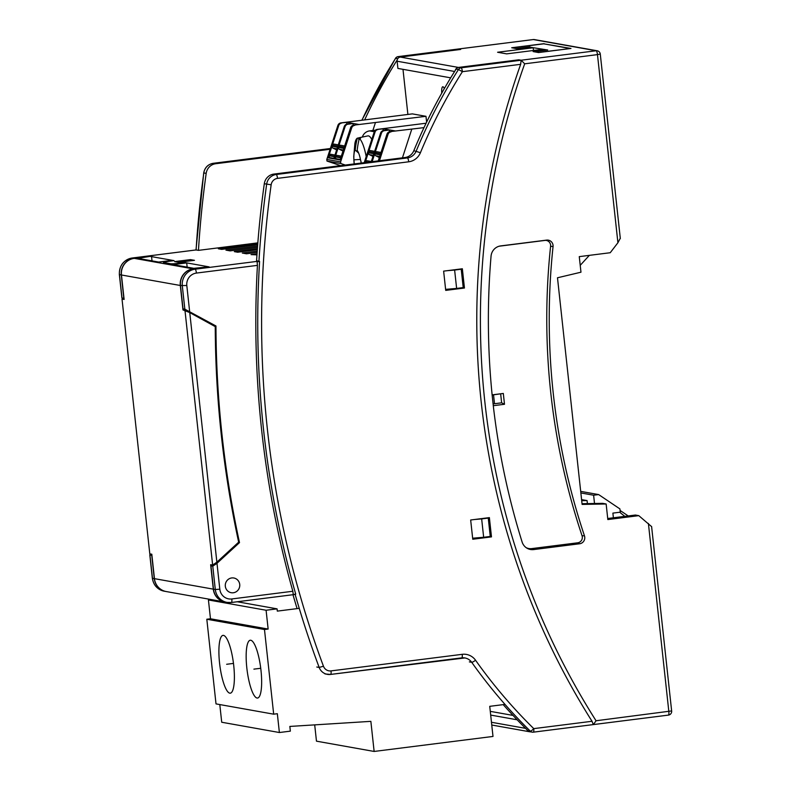 <?xml version="1.0" encoding="UTF-8"?>
<svg xmlns="http://www.w3.org/2000/svg" width="791" height="791" viewBox="0 0 791 791"><rect width="100%" height="100%" fill="white"/><g stroke="black" fill="none" stroke-linecap="round" stroke-linejoin="round"><path stroke-width="1.19" d="M544.099 43.663L511.698 47.757L517.146 48.726L529.752 47.134L533.203 47.757L497.588 52.255L506.675 53.867L542.28 49.368L545.731 49.991L533.134 51.583L538.582 52.552L570.983 48.459L544.129 43.891M582.028 503.709L602.613 503.353L606.143 503.986L582.107 504.411L557.487 277.779L580.97 272.203L579.269 256.63L610.237 252.725L617.909 242.738L597.472 54.619L524.68 63.814A739.437 716.527 100.1 0 0 596.048 720.759L593.388 724.586L533.322 732.169A3.737 0.88 82.8 0 1 533.263 732.169A3.737 3.619 100.1 0 1 532.205 732.14A3.737 3.737 0 0 0 533.322 732.169A3.737 0.88 82.8 0 0 533.767 728.63A3.737 0.771 -45.5 0 1 530.346 731.181A3.737 3.619 100.1 0 0 532.205 732.14L529.841 731.724A3.737 3.619 100.1 0 1 527.983 730.755L530.346 731.181A522.831 506.635 100.1 0 1 471.723 662.314A11.203 10.856 100.1 0 0 461.835 657.845M445.61 289.358L456.625 288.428L454.627 270.057L447.162 270.69M620.193 238.417L617.909 242.738M456.625 288.428L463.219 287.588L461.222 269.227L460.204 269.039M530.326 731.804A3.737 3.619 -79.9 0 1 526.944 729.737M613.391 517.798L612.887 513.112L619.729 512.252L624.801 516.365M398.11 56.636A3.737 0.88 82.8 0 1 398.18 56.606A3.737 0.88 82.8 0 1 398.249 56.606L400.612 57.031L460.669 49.447L458.236 49.022L460.669 49.447L400.325 57.071A3.737 3.619 100.1 0 0 397.122 61.223L454.598 71.467M490.687 715.074L517.156 719.79M587.406 503.61L587.07 500.584L581.583 499.605M461.222 269.227L454.627 270.057M651.497 526.529L638.792 515.653L635.4 515.04L607.725 518.5M533.203 47.757L533.5 50.486M450.682 77.834L397.903 68.422L397.122 61.223M638.792 515.653L607.834 519.558L606.143 503.986M491.053 256.165A731.22 708.558 100.1 0 0 492.121 394.758L493.416 406.89A731.22 708.558 100.1 0 0 522.109 541.993A11.203 10.856 100.1 0 0 533.668 549.577L579.625 543.763A5.972 5.794 100.1 0 0 584.47 535.843A668.474 647.77 -79.9 0 1 553.047 246.614A5.972 5.794 100.1 0 0 546.64 240.108L500.673 245.912A11.203 10.856 100.1 0 0 491.053 256.165M493.287 405.694L504.49 404.28L503.313 393.453L492.121 395.016M503.313 393.453L492.111 394.867M526.203 547.688A10.55 10.224 100.1 0 0 531.779 548.598L577.746 542.794A5.319 5.161 100.1 0 0 582.047 535.734A669.137 648.402 -79.9 0 1 550.595 246.228A5.319 5.161 100.1 0 0 544.9 240.424L499.22 246.199M504.49 404.28L501.652 402.827L493.09 403.904M400.325 57.071L458.444 67.433L518.787 59.809L521.15 60.225L524.68 63.814M458.444 67.433A3.737 3.619 100.1 0 0 455.309 70.33M474.205 519.539L481.66 518.916L483.657 537.277L472.642 538.206M483.657 537.277L490.252 536.446L488.255 518.075L481.66 518.916M487.236 517.897L488.255 518.075M587.07 500.584L581.701 500.683M569.906 48.597L538.938 52.394L534.785 51.87M580.218 265.331L589.354 255.355M534.756 51.652L547.718 50.011L529.96 47.173M516.988 48.696L512.786 47.737L543.743 43.821L569.896 48.488M516.958 48.478L529.921 46.837M580.861 492.951L593.616 495.215L594.506 503.491M580.693 491.379L598.649 494.583L619.917 508.91L620.332 512.736M593.616 495.215L598.649 494.583M620.085 510.462L628.222 515.94M124.049 299.423L121.903 297.989L123.821 298.296L121.29 274.961A14.94 14.475 100.1 0 1 134.075 258.331L149.914 256.333L174.069 260.635L170.47 261.089A8.958 0.643 173.8 0 0 163.737 262.444L163.747 262.523A8.958 0.643 -6.2 0 1 163.47 262.404A8.958 0.643 -6.2 0 1 170.203 261.04L173.802 260.585L172.349 260.328L158.665 262.058L137.871 258.35L150.102 256.363L134.262 258.36L193.103 268.851L208.953 266.903M257.757 243.806L218.356 248.779L221.717 249.383L257.678 244.834M259.586 261.485A968.421 938.413 100.1 0 0 295.725 594.16L293.234 594.476L292.838 591.253A970.972 940.894 -79.9 0 1 257.431 265.371L257.095 261.801L259.586 261.485L256.581 260.723A968.738 938.719 -79.9 0 1 264.303 183.72A11.203 10.856 -79.9 0 1 273.854 174.079L405.041 157.508L407.405 157.933A3.737 0.88 82.8 0 1 408.71 161.799A14.94 14.475 -79.9 0 0 420.426 152.703A519.094 503.017 -79.9 0 1 462.399 71.674L458.464 69.499A3.737 3.619 -79.9 0 1 461.084 67.808A3.737 0.88 82.8 0 1 462.399 71.674L520.656 64.318L521.15 60.225L518.787 59.809L458.731 67.393A3.737 3.619 -79.9 0 0 456.1 69.084A522.831 506.635 -79.9 0 0 413.822 150.695A11.203 10.856 -79.9 0 1 405.041 157.508M264.303 183.72L271.155 184.787A7.465 7.238 -79.9 0 1 277.522 178.371A3.737 0.88 82.8 0 0 276.217 174.504A11.203 10.856 -79.9 0 0 266.666 184.135A968.738 938.719 100.1 0 0 258.944 261.149L195.1 269.207A14.94 14.475 100.1 0 0 182.306 285.838L184.847 309.172L215.963 325.981A1012.055 980.702 100.1 0 0 239.495 542.616L216.991 563.291L212.769 566.178L215.3 589.503L219.809 589.216A11.203 10.856 100.1 0 0 231.812 598.955L292.838 591.253M257.836 242.867L198.462 250.361A968.738 938.719 -79.9 0 1 206.184 173.358A11.203 10.856 -79.9 0 1 215.735 163.717L330.114 149.272M163.737 262.444A8.958 0.643 173.8 0 0 164.014 262.572L170.549 263.739A8.958 0.643 -6.2 0 0 181.366 263.037L184.975 262.661M231.723 577.944A7.465 7.238 -79.9 0 1 239.653 586.625A7.465 7.238 -79.9 0 1 225.287 585.172A7.465 7.238 -79.9 0 1 231.723 577.944M491.478 536.881L489.382 517.621L470.665 519.994L472.761 539.244L491.478 536.881L489.54 536.535M190.483 259.616L194.477 260.328L178.637 262.325L174.643 261.613L190.483 259.616L190.611 260.812M184.965 262.582L209.121 266.883L193.281 268.891A14.94 14.475 100.1 0 0 180.496 285.521L183.028 308.846L213.244 325.487L215.963 325.981M257.48 247.415L230.112 250.876L225.939 250.134L257.579 246.139M533.391 732.15L593.319 724.586L592.024 721.273A743.164 720.146 -79.9 0 1 520.656 64.318M154.275 578.626L151.743 555.292L149.924 554.975L152.455 578.3L154.275 578.626A14.94 14.475 100.1 0 0 166.051 591.51A14.94 14.475 100.1 0 0 166.14 591.53M149.924 554.975L150.27 553.947M238.388 542.418L239.495 542.616M211.939 564.942L210.95 565.852L212.769 566.178M364.651 119.906A522.831 506.635 -79.9 0 1 397.191 59.968M297.09 608.615A968.738 938.719 -79.9 0 1 292.986 594.723M210.95 565.852L213.481 589.176A14.94 14.475 100.1 0 0 225.257 602.07L227.076 602.396A14.94 14.475 100.1 0 0 231.308 602.495A3.737 0.88 -97.2 0 0 231.377 602.505A3.737 0.88 -97.2 0 0 231.812 598.955M397.744 58.682L395.49 58.316A3.737 3.737 0 0 1 398.18 56.606L458.157 49.042M472.682 538.562L481.205 537.485M295.725 594.16L295.152 594.437A968.738 938.719 100.1 0 0 319.168 667.436L316.805 667.021M464.446 288.023L462.349 268.772L443.632 271.135L445.719 290.386L464.446 288.023L462.508 287.677M184.847 309.172L183.028 308.846M445.649 289.704L454.172 288.636M503.214 704.633A522.831 506.635 100.1 0 0 527.983 730.755M198.462 250.361L196.099 249.946L132.265 258.004A14.94 14.475 100.1 0 0 119.471 274.635L122.002 297.97M257.026 253.852L251.044 254.603L256.956 254.88M257.213 251.162L242.283 253.041L246.466 253.792L257.124 252.448M257.312 249.748L237.696 252.23L234.334 251.627L257.391 248.72M122.022 299.107L149.806 553.858L122.022 299.107M184.965 310.28L212.641 565.061L216.872 562.174L238.664 542.161A1012.055 980.702 -79.9 0 1 215.251 326.624L189.751 312.583L182.968 309.924L180.308 285.482L121.468 274.991L124.118 299.433L122.121 299.077M225.168 602.05A14.94 14.475 -79.9 0 1 225.079 602.04L166.239 591.549A14.94 14.475 -79.9 0 1 154.453 578.656L151.803 554.214L149.806 553.858M225.079 602.04A14.94 14.475 -79.9 0 1 213.303 589.147L210.643 564.705L212.641 565.061M208.943 266.854L193.815 268.317L173.011 264.619L186.696 262.889L181.643 263.087A8.958 0.643 173.8 0 1 170.826 263.789L163.737 262.523M121.468 274.991A14.94 14.475 -79.9 0 1 134.262 258.36M152.01 260.872L151.556 256.62M180.308 285.482A14.94 14.475 -79.9 0 1 193.103 268.851M233.335 592.756A7.465 7.238 -79.9 0 1 225.395 584.084A7.465 7.238 -79.9 0 1 239.762 585.538A7.465 7.238 -79.9 0 1 233.335 592.756M186.696 262.889L187.16 267.14M362.347 137.061A8.919 8.642 -79.9 0 1 369.605 130.901L375.448 130.169M366.193 156.598A25.905 6.12 82.8 0 0 359.351 138.524L360.597 138.257A26.004 6.15 -97.2 0 0 358.995 137.772L367.855 135.904A26.746 6.328 82.8 0 1 371.79 139.443M360.459 159.466L353.864 159.822A66.296 64.239 100.1 0 0 354.21 163.935L353.745 156.648L354.882 143.547A25.905 6.12 82.8 0 1 357.364 138.168L358.61 137.911L358.877 140.373M359.351 138.524A69.331 67.186 100.1 0 0 357.196 150.409A14.604 3.451 82.8 0 1 360.755 161.087L360.973 161.087A66.296 64.239 -79.9 0 0 361.111 163.065M353.884 159.861A14.604 3.451 82.8 0 1 355.218 150.053A69.331 67.186 -79.9 0 1 357.364 138.168M358.669 153.118L355.218 150.053M493.535 394.838L494.504 403.726M500.673 393.938L501.632 402.827M513.003 715.41L490.282 711.356M407.889 114.448L402.985 69.331M441.744 93.16A7.969 1.889 82.8 0 1 442.782 86.753A7.969 1.889 82.8 0 1 442.92 86.753A7.969 1.889 82.8 0 1 444.305 88.641M219.799 704.563L221.717 722.242L279.381 732.525L290.356 731.141L289.842 726.435L370.86 721.352L374.133 751.45L493.001 736.441L489.738 706.333L505.004 704.405M211.375 599.588L208.429 599.964L210.475 618.78L206.817 619.234L216.012 703.891L273.676 714.174L277.334 713.709L279.381 732.525M314.699 724.872L316.469 741.167L374.133 751.45M206.817 619.234L264.481 629.517L273.676 714.174M223.507 635.391A29.129 6.892 -97.2 0 0 223.289 635.371A29.129 6.892 -97.2 0 0 219.809 665.142A29.129 6.892 -97.2 0 0 230.576 693.114A29.129 6.892 -97.2 0 0 233.533 663.857A29.129 6.892 -97.2 0 0 223.507 635.391M250.767 640.255A29.129 6.892 -97.2 0 0 250.549 640.226A29.129 6.892 -97.2 0 0 247.069 670.007A29.129 6.892 -97.2 0 0 257.846 697.978A29.129 6.892 -97.2 0 0 260.793 668.721A29.129 6.892 -97.2 0 0 250.767 640.255M210.475 618.78L268.139 629.053L264.481 629.517M208.429 599.964L266.092 610.247L268.139 629.053M237.251 601.753L277.068 608.852L266.092 610.247M299.235 608.348L277.315 611.117L277.068 608.852M374.974 153.938L380.145 154.868L380.53 153.681L375.359 152.762L374.974 153.938A1.493 1.444 100.1 0 0 375.705 155.748L379.334 157.547M378.246 160.899L386.947 134.203A3.737 3.619 100.1 0 1 389.973 131.652L424.006 127.628M411.755 129.23L402.431 157.844M391.07 131.85A3.737 3.619 100.1 0 0 388.035 134.391L379.443 160.741M371.226 161.779L380.59 133.066A3.737 3.619 100.1 0 1 383.625 130.515L384.436 130.663A3.737 3.619 100.1 0 0 381.41 133.214L372.126 161.671M364.216 162.669L374.232 131.939A3.737 3.619 100.1 0 1 377.267 129.388L426.102 123.218M377.267 129.388L383.487 128.844L389.034 129.833L383.625 130.515M384.436 130.663L389.844 129.981L389.251 131.82M389.973 131.652L395.391 130.97L389.844 129.981M375.359 152.762A1.493 1.444 -79.9 0 1 376.991 151.753L380.995 152.465M365.116 162.55L375.053 132.077A3.737 3.619 100.1 0 1 378.078 129.526M374.173 152.544L369.002 151.625L368.616 152.811L373.787 153.731L374.173 152.544A1.493 1.444 -79.9 0 1 374.361 152.159M369.002 151.625A1.493 1.444 -79.9 0 1 370.633 150.616L374.637 151.328M368.616 152.811A1.493 1.444 100.1 0 0 369.348 154.621L372.976 156.41M382.893 130.693L383.487 128.844M367.321 160.791L371.315 161.502L367.34 160.791A1.493 1.444 100.1 0 0 365.679 161.799L367.934 162.195M365.679 161.799L365.531 162.274A1.493 1.444 100.1 0 0 365.472 162.511M353.498 123.505L359.035 124.484L353.626 125.176A3.737 3.619 100.1 0 0 350.591 127.717L340.081 159.97L334.544 158.981L345.054 126.738A3.737 3.619 100.1 0 1 348.089 124.187L353.498 123.505L352.895 125.344M338.617 147.462L343.798 148.382L344.184 147.205L339.003 146.276L338.617 147.462A1.493 1.444 100.1 0 0 339.359 149.272L342.987 151.061M353.626 125.176L425.983 116.307L426.616 122.15M375.399 122.753L372.877 130.485M354.714 125.364A3.737 3.619 100.1 0 0 351.688 127.915L340.605 161.898L326.802 159.436L337.886 125.453L338.696 125.601L328.186 157.844L333.723 158.833L344.233 126.59L345.054 126.738M345.341 165.052L340.783 163.519L340.605 161.898M425.983 116.307L412.358 113.884L340.911 122.902L347.14 122.368L352.677 123.356L347.269 124.039A3.737 3.619 100.1 0 0 344.233 126.59M337.322 155.441L341.326 156.153L337.342 155.441A1.493 1.444 100.1 0 0 335.691 156.45L335.532 156.925A1.493 1.444 100.1 0 0 336.442 158.803L339.715 159.901M340.783 163.519L326.98 161.057L326.802 159.436M340.634 165.645L326.98 161.057M339.003 146.276A1.493 1.444 -79.9 0 1 340.644 145.267L344.639 145.979M341.05 156.984A1.493 1.444 100.1 0 0 340.862 157.369L340.713 157.844A1.493 1.444 100.1 0 0 340.634 158.269M340.911 122.902A3.737 3.619 100.1 0 0 337.886 125.453M341.732 123.05A3.737 3.619 100.1 0 0 338.696 125.601M337.826 146.068L332.645 145.149L332.26 146.325L337.441 147.255L337.826 146.068A1.493 1.444 -79.9 0 1 338.014 145.682M332.645 145.149A1.493 1.444 -79.9 0 1 334.286 144.14L338.281 144.852M332.26 146.325A1.493 1.444 100.1 0 0 333.001 148.135L336.63 149.934M346.537 124.207L347.14 122.368M334.702 155.857A1.493 1.444 100.1 0 0 334.504 156.242L334.356 156.717A1.493 1.444 100.1 0 0 334.277 157.142M330.964 154.304L334.969 155.026L330.984 154.314A1.493 1.444 100.1 0 0 329.333 155.313L334.504 156.242M329.333 155.313L329.175 155.787A1.493 1.444 100.1 0 0 330.084 157.676L333.367 158.773M233.474 663.412L226.641 664.282M260.733 668.276L253.901 669.137M600.161 54.006L600.28 54.055A3.737 3.737 0 0 0 597.215 50.782A3.737 3.619 100.1 0 0 596.157 50.753L533.322 39.55A3.737 0.88 -97.2 0 0 533.253 39.55A3.737 0.88 -97.2 0 0 533.193 39.57M597.215 50.782L534.38 39.58A3.737 3.619 100.1 0 0 533.322 39.55L398.249 56.606A3.737 3.619 -79.9 0 0 395.619 58.297A522.831 506.635 -79.9 0 0 361.942 120.252M525.54 728.343L491.468 722.272M648.402 523.444L668.84 711.564A3.737 0.88 82.8 0 1 668.395 715.113A3.737 0.88 82.8 0 1 668.336 715.113L593.468 724.566M671.529 710.951L596.048 720.759M531.779 548.598L533.668 549.577M499.467 246.139L500.673 245.912M544.9 240.424L546.64 240.108M553.047 246.614L550.595 246.228M584.47 535.843L582.047 535.734M577.746 542.794L579.625 543.763M620.322 238.575L600.28 54.055L597.472 54.619A3.737 0.88 -97.2 0 0 596.157 50.753L461.084 67.808L458.731 67.393M152.455 578.3A14.94 14.475 100.1 0 0 164.231 591.193C157.468 589.572 153.503 585.251 152.347 578.251L152.455 578.3M331.034 670.897A7.465 7.238 -79.9 0 1 323.46 666.23L319.168 667.436A11.203 10.856 -79.9 0 0 330.519 674.436A3.737 0.88 -97.2 0 0 330.589 674.436A3.737 0.88 -97.2 0 0 331.034 670.897L462.221 654.325A14.94 14.475 100.1 0 1 475.559 660.248A3.737 0.662 144.7 0 1 471.723 662.314L469.36 661.889M462.221 654.325A3.737 0.88 82.8 0 1 461.776 657.865A3.737 0.88 82.8 0 1 461.717 657.865L330.648 674.416M121.29 274.961L119.352 274.586L121.903 297.989M193.281 268.891L195.1 269.207A3.737 0.88 82.8 0 1 196.415 273.073A11.203 10.856 100.1 0 0 186.814 285.551L189.632 311.476M257.431 265.371L196.415 273.073M180.496 285.521L186.814 285.551M413.822 150.695L420.426 152.703M456.1 69.084L458.464 69.499A522.831 506.635 -79.9 0 0 416.185 151.111A11.203 10.856 -79.9 0 1 407.405 157.933L276.217 174.504L273.854 174.079M231.437 602.485L295.152 594.437M206.184 173.358L203.821 172.932A11.203 10.856 -79.9 0 1 213.372 163.302L330.361 148.52L213.303 163.292A3.737 0.88 82.8 0 1 213.372 163.302L215.735 163.717M216.991 563.291L219.809 589.216M277.522 178.371L408.71 161.799M119.352 274.586C119.233 265.519 123.505 259.992 132.196 258.004A3.737 0.88 -97.2 0 1 132.265 258.004L134.075 258.331M213.244 163.312A3.737 0.88 82.8 0 1 213.303 163.292C207.993 164.31 204.79 167.514 203.712 172.913L203.821 172.932A968.738 938.719 100.1 0 0 196.099 249.946M213.481 589.176L215.3 589.503A14.94 14.475 100.1 0 0 227.076 602.396L231.377 602.505L295.261 594.437M475.559 660.248A519.094 503.017 100.1 0 0 533.767 728.63L592.024 721.273M271.155 184.787A965 935.1 100.1 0 0 323.46 666.23M189.751 312.583L216.872 562.174M154.453 578.656L213.303 589.147M369.605 130.901L374.301 131.741M386.947 134.203L388.035 134.391M380.59 133.066L381.41 133.214M375.705 155.748L379.69 156.46M374.232 131.939L375.053 132.077M369.348 154.621L373.332 155.323M365.531 162.274L366.282 162.402M350.591 127.717L351.688 127.915M347.269 124.039L348.089 124.187M339.359 149.272L343.334 149.983M336.442 158.803L340.239 159.485M335.532 156.925L340.713 157.844M335.691 156.45L340.862 157.369M333.001 148.135L336.986 148.846M330.084 157.676L333.881 158.348M329.175 155.787L334.356 156.717M534.38 39.58A3.737 3.737 0 0 0 533.253 39.55L458.246 49.022M651.596 526.48L671.648 711A3.737 3.737 0 0 1 668.395 715.113L593.388 724.586M529.555 731.754L491.765 725.021M324.992 673.932L330.589 674.436L464.881 657.944M361.813 120.262L395.49 58.316M164.231 591.193L166.051 591.51M149.806 554.847L152.347 578.251M132.196 258.004L196.079 249.936M195.98 250.065L203.712 172.913"/></g></svg>

